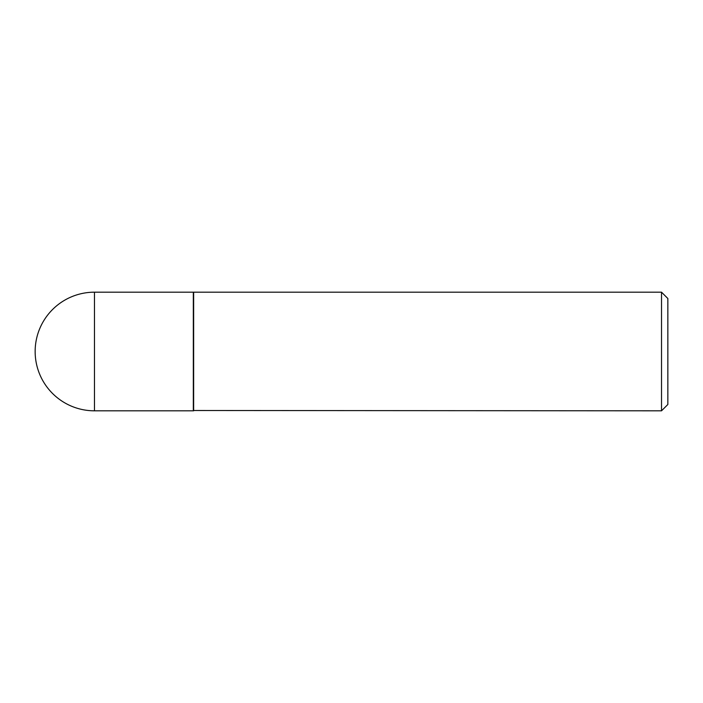 <?xml version="1.0" encoding="UTF-8"?>
<svg xmlns="http://www.w3.org/2000/svg" width="703" height="703" viewBox="0 0 703 703"><rect width="100%" height="100%" fill="white"/><g stroke="black" fill="none" stroke-linecap="round" stroke-linejoin="round"><path stroke-width="1.05" d="M94.466 292.184L193.325 292.184L193.325 410.816L94.466 410.816A59.316 59.316 0 0 1 35.15 351.5A59.316 59.316 0 0 1 94.466 292.184L94.466 410.816M193.325 410.499L661.523 410.816L661.523 292.184L193.641 292.184L193.641 410.816M661.523 292.184L667.85 298.511L667.85 404.489L661.523 410.816"/></g></svg>
